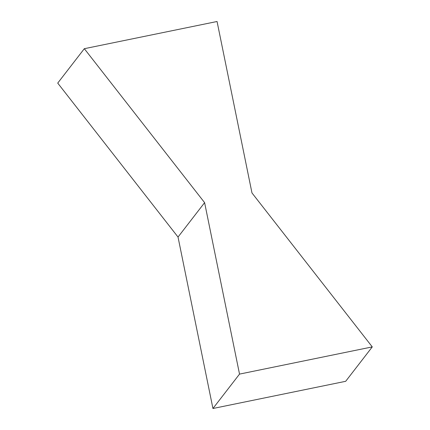<?xml version="1.0" encoding="UTF-8"?>
<svg xmlns="http://www.w3.org/2000/svg" width="430" height="430" viewBox="0 0 430 430"><rect width="100%" height="100%" fill="white"/><g stroke="black" fill="none" stroke-linecap="round" stroke-linejoin="round"><path stroke-width="0.64" d="M84.318 48.697L217.059 21.5L251.975 192.946L372.272 346.902L239.526 374.1L204.61 202.654L84.318 48.697L57.727 83.097L178.025 237.054L212.941 408.5L345.682 381.302L372.272 346.902M204.61 202.654L178.025 237.054M239.526 374.1L212.941 408.5"/></g></svg>
